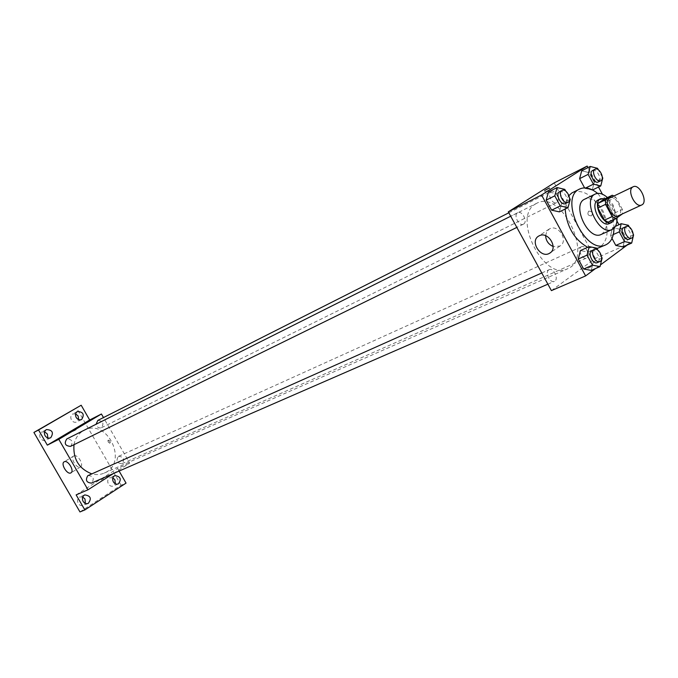 <?xml version="1.0" encoding="UTF-8"?>
<svg xmlns="http://www.w3.org/2000/svg" width="678" height="678" viewBox="0 0 678 678"><rect width="100%" height="100%" fill="white"/><g stroke="black" fill="none" stroke-linecap="round" stroke-linejoin="round"><path stroke-width="0.51" stroke-dasharray="3.39 2.54" d="M609.751 197.984C616.2 194.391 625.048 213.18 618.167 215.858M604.649 198.9L608.225 200.942L614.734 212.968L622.379 209.409L622.387 213.909M622.379 209.409L615.836 197.315L613.937 195.976M608.225 200.942L615.836 197.315M614.734 212.968L614.717 217.502L622.379 213.951M608.098 222.164L614.717 217.502M614.607 219.164C615.785 215.35 615.132 211.011 612.658 206.146L609.183 201.451L605.09 198.688M598.191 199.891C602.352 198.603 606.335 201.086 610.132 207.341C613.709 215.146 613.437 220.553 609.336 223.562M617.005 217.748L613.251 205.188L607.429 197.561M601.318 234.393C607.522 229.893 607.963 221.825 602.64 210.197C596.971 200.883 591.004 197.205 584.733 199.171M613.988 228.164C613.895 220.969 611.92 213.731 608.064 206.459L597.606 193.374M572.893 192.366C582.885 189.187 592.352 194.95 601.293 209.663C609.7 228.003 608.946 240.732 599.021 247.851M596.954 248.538L587.673 247.301M565.147 209.053C565.155 203.366 566.427 198.883 568.978 195.586M633.574 234.91L624.862 238.783L622.955 246.902L624.862 238.783L619.675 229.206L612.531 227.664L610.564 235.774L611.997 238.419L610.564 235.774L613.31 234.537M602.132 258.072L593.343 261.92L591.233 270.403L593.343 261.92L587.979 252.046L580.436 250.563L587.979 252.046L596.733 248.131M595.581 268.522L600.462 264.903M627.269 245.004L629.15 243.614L618.929 224.74M616.946 221.087L602.395 194.205M598.513 187.043L587.987 167.593M585.817 187.925L584.868 188.391L584.589 187.874L592.199 190.145L594.242 182.255L589.029 172.619L581.707 170.788L589.029 172.619L597.538 168.314M570.24 199.383L561.63 203.62L559.375 211.867L561.63 203.62L556.231 193.679L548.502 191.899L556.231 193.679L564.808 189.382M551.409 290.625L595.318 258.479L629.15 243.614M595.318 258.479L554.206 182.891M588.809 211.112L588.648 211.197C587.089 214.248 588.055 215.782 591.563 215.807C593.157 212.9 592.233 211.333 588.809 211.112L588.648 211.197C587.08 214.248 588.055 215.782 591.563 215.807C593.148 212.9 592.233 211.333 588.801 211.112M535.518 203.968L536.756 203.264C561.986 189.035 594.648 258.386 567.605 268.768C543.739 281.624 511.602 216.782 535.518 203.968M548.748 269.92L549.18 269.683C553.706 267.327 559.18 279.582 554.384 281.345C550.155 283.557 544.663 272.42 548.748 269.92M581.029 246.987L581.41 246.775C585.648 244.538 591.013 256.377 586.512 258.055C582.538 260.174 577.173 249.334 581.029 246.987M550.875 191.577L551.07 191.467C555.248 189.035 561.02 200.722 556.57 202.603C552.545 204.951 546.79 193.806 550.875 191.577M523.67 224.037C527.984 221.604 522.035 210.188 517.755 212.689C513.051 214.689 518.975 226.723 523.408 224.189L523.67 224.037M591.547 266.505L587.012 268.793L591.547 266.505M545.62 191.798L550.104 189.391L545.62 191.798M545.62 235.69L546.841 231.308L549.672 228.783C558.638 223.918 568.935 241.309 559.918 246.063L553.121 246.487M73.978 444.683C75.165 438.522 78.165 433.945 82.987 430.945L84.123 430.318C107.539 417.487 129.066 463.21 104.259 473.083C100.344 474.77 96.191 475.032 91.801 473.871M70.52 446.378L70.758 446.251C73.377 441.641 72.054 439.208 66.8 438.937M118.303 456.472L118.658 456.286C123.82 456.938 124.922 459.421 121.964 463.718C117.057 463.269 115.836 460.854 118.303 456.472M97.793 420.436C103.014 420.86 104.234 423.284 101.463 427.708C98.827 428.437 97.03 427.284 96.09 424.242M88.174 475.49C93.53 476.151 94.632 478.685 91.496 483.092M113.438 473.532L129.693 463.133L103.48 417.563M119.108 471.057L117.599 468.456L129.693 463.133M79.962 511.932L121.065 485.202L126.049 483.109M121.065 485.202L76.428 407.766M108.209 440.158L108.26 442.166L110.006 443.183L110.234 441.929L108.929 440.225L107.904 440.539L108.26 442.166L109.548 443.251L110.319 442.573L109.717 440.912L108.209 440.158M76.139 494.889L117.599 468.456M103.48 478.736L101.056 480.032L103.48 478.736M73.749 431.03L76.156 429.699L73.749 431.03M73.91 455.879C77.572 453.768 84.309 465.074 80.487 466.922C76.919 469.345 69.893 457.853 73.792 455.947L73.91 455.879M82.724 496.999L79.851 496.982C77.504 498.398 76.97 500.534 78.224 503.39C79.589 505.407 81.292 506.093 83.335 505.449L85.352 503.381M44.595 431.793L41.731 432.03C39.646 433.471 39.205 435.505 40.417 438.132C41.951 440.344 43.816 441.022 46.028 440.166L47.85 437.971M75.631 413.86L72.665 414.004C70.665 415.394 70.258 417.368 71.444 419.936C72.936 422.114 74.75 422.792 76.877 421.962L78.673 419.623M112.853 477.846L109.878 477.736C107.658 479.109 107.158 481.177 108.387 483.965C109.734 485.957 111.387 486.643 113.37 486.007L115.353 483.778M569.579 198.154L565.783 191.171M559.613 191.688C564.037 189.128 570.156 201.595 565.444 203.57M561.63 203.62L556.231 193.679M601.606 257.098L597.835 250.148M591.911 250.597C596.411 248.25 602.072 260.894 597.293 262.64M593.343 261.92L587.979 252.046M602.301 177.119L598.318 169.763M592.648 170.466C596.784 168.042 602.725 180.102 598.31 181.958M584.868 188.391L592.538 189.976M592.199 190.145L594.242 182.255L602.784 178.017M594.242 182.255L589.029 172.619M633.218 234.257L629.26 226.944M623.802 227.579C628.006 225.35 633.54 237.563 629.074 239.215M624.862 238.783L619.675 229.206L628.353 225.274M619.675 229.206L612.531 227.664L615.37 226.367M612.531 227.664L610.564 235.774M550.104 189.391L549.366 188.035M545.265 192.12L544.493 190.704M549.146 229.062L538.756 236.037M559.918 246.063L550.409 252.674M104.259 473.083L567.605 268.768M84.123 430.318L536.756 203.264M517.755 212.689L510.704 216.223M523.408 224.189L516.831 227.418M121.964 463.718L586.512 258.055M118.658 456.286L581.41 246.775M101.463 427.708L556.57 202.603M508.831 212.799L551.07 191.467M547.883 284.175L554.384 281.345M541.764 272.988L549.18 269.683M76.156 429.699L75.648 428.818M73.038 431.496L72.521 430.606M73.792 455.947L64.181 461.811M80.487 466.922L71.012 472.803M114.828 475.6L109.878 477.736M118.336 483.914L113.37 486.007M77.411 411.495L72.665 414.004M81.648 419.504L76.877 421.962M46.401 429.581L41.731 432.03M50.714 437.759L46.028 440.166M84.716 494.906L79.851 496.982M88.225 503.423L83.335 505.449"/><path stroke-width="1.02" d="M632.676 187.043L633.108 186.797C639.524 183.213 648.515 202.315 641.676 204.976C635.591 208.383 626.641 190.552 632.676 187.043M641.676 204.976L618.167 215.858C612.048 219.274 603.242 201.747 609.31 198.23L633.108 186.797M615.768 218.621L608.098 222.164L604.488 220.147L597.903 208.002L605.539 204.366L612.158 216.587L615.768 218.621L622.387 213.909M597.903 208.002L597.945 203.442L604.649 198.9L612.251 195.247L613.937 195.976M612.251 195.247L605.573 199.79L605.539 204.366M597.945 203.442L605.573 199.79M605.09 198.688L600.708 198.679C591.64 202.298 603.31 227.079 611.87 222.392L614.607 219.164M611.87 222.392L609.336 223.562C601.149 228.105 589.487 204.875 597.623 200.222L600.708 198.679M604.488 220.147L612.158 216.587M607.429 197.561C602.996 193.654 598.954 192.476 595.301 194.027C581.749 199.468 599.191 236.503 612.022 229.52C615.582 227.672 617.243 223.74 617.005 217.748M595.301 194.027L584.733 199.171C571.147 204.637 588.453 241.385 601.318 234.393L612.022 229.52M597.606 193.374C590.996 188.094 585.004 186.645 579.622 189.026C558.257 197.705 585.589 255.733 605.886 244.792C611.149 242.156 613.853 236.614 613.988 228.164M605.886 244.792L596.954 248.538M587.673 247.301C574.258 239.537 566.749 226.783 565.147 209.053M568.978 195.586L571.791 192.993L579.622 189.026M629.26 226.944L628.353 225.274L621.209 223.706L619.268 231.851L624.531 241.571L615.802 245.436L611.997 238.419L615.802 245.436L622.955 246.902L631.693 243.063L633.574 234.91L633.218 234.257M597.835 250.148L596.733 248.131L589.19 246.623L580.436 250.563L578.258 259.047L583.682 269.005L591.233 270.403L600.047 266.59L602.132 258.072L601.606 257.098M587.987 167.593L587.156 166.068L541.544 195.01L585.623 275.912L595.581 268.522M600.462 264.903L627.269 245.004M618.929 224.74L616.946 221.087M602.395 194.205L598.513 187.043M598.318 169.763L597.538 168.314L590.224 166.457L581.707 170.788L579.597 178.67L584.589 187.874L579.597 178.67L588.131 174.373L593.436 184.153L600.767 185.942L602.784 178.017L602.301 177.119M565.783 191.171L564.808 189.382L557.079 187.56L548.502 191.899L546.171 200.137L551.629 210.172L559.375 211.867L568.011 207.663L570.24 199.383L569.579 198.154M585.623 275.912L551.409 290.625L508.305 211.833L554.206 182.891L587.156 166.068M508.305 211.833L541.544 195.01M539.29 235.758C548.265 230.893 558.68 248.453 549.638 253.208C540.773 259.03 529.374 241.046 538.756 236.037L539.29 235.758M544.849 190.391L549.333 187.976L544.849 190.391M553.121 246.487C548.451 244.368 545.951 240.766 545.62 235.69M91.801 473.871C78.919 468.761 72.978 459.031 73.978 444.683M510.704 216.223L66.8 438.937C63.902 443.471 65.147 445.955 70.52 446.378L516.831 227.418M96.09 424.242L97.793 420.436L508.831 212.799M547.883 284.175L91.496 483.092C86.428 482.651 85.191 480.185 87.784 475.693L541.764 272.988M103.48 417.563L101.429 414.004L58.8 439.336L87.987 489.796L113.438 473.532M101.429 414.004L89.682 419.996L81.182 405.232L33.9 432.445L79.962 511.932L84.852 509.941L126.049 483.109L119.108 471.057M33.9 432.445L38.544 429.988L47.324 445.141L58.8 439.336M87.987 489.796L76.139 494.889L84.852 509.941M64.308 461.752C67.944 459.65 74.724 471.032 70.927 472.854C67.376 475.27 60.308 463.71 64.181 461.811L64.308 461.752M89.682 419.996L47.324 445.141M73.232 430.14L75.639 428.81L73.232 430.14M113.336 481.855C112.099 479.058 112.59 476.973 114.828 475.6C120.565 476.414 121.735 479.185 118.336 483.914C116.345 484.55 114.684 483.863 113.336 481.855M83.097 501.347C81.835 498.474 82.369 496.33 84.716 494.906C90.666 495.745 91.835 498.584 88.225 503.423C86.174 504.076 84.47 503.381 83.097 501.347M76.19 417.462C75.004 414.877 75.411 412.885 77.411 411.495C83.267 411.843 84.674 414.512 81.648 419.504C79.521 420.326 77.699 419.648 76.19 417.462M45.087 435.708C43.875 433.064 44.307 431.022 46.401 429.581C52.469 429.903 53.909 432.623 50.714 437.759C48.502 438.615 46.629 437.929 45.087 435.708M81.182 405.232L38.544 429.988M85.352 503.381L84.987 499.033L82.724 496.999M47.85 437.971L47.375 434.047L44.595 431.793M78.673 419.623L78.123 416.021L75.631 413.86M115.353 483.778L114.887 479.778L112.853 477.846M557.079 187.56L554.774 195.84L560.265 205.934L568.011 207.663M567.927 202.349L565.444 203.57C561.181 206.044 555.079 194.179 559.392 191.815L562.087 190.45C566.511 187.882 572.639 200.383 567.927 202.349C563.672 204.824 557.553 192.942 561.867 190.577L562.087 190.45M548.502 191.899L546.171 200.137L554.774 195.84M546.171 200.137L551.629 210.172L560.265 205.934M551.629 210.172L559.375 211.867M589.19 246.623L587.038 255.14L592.496 265.174L600.047 266.59M599.835 261.539L597.293 262.64C593.097 264.852 587.428 253.352 591.487 250.843L594.437 249.47C598.937 247.123 604.606 259.793 599.835 261.539C595.631 263.75 589.962 252.224 594.013 249.716L594.437 249.47M580.436 250.563L578.258 259.047L587.038 255.14M578.258 259.047L583.682 269.005L592.496 265.174M583.682 269.005L591.233 270.403M590.224 166.457L588.131 174.373M600.776 180.738L598.31 181.958C594.318 184.297 588.394 172.797 592.453 170.576L595.098 169.229C599.233 166.805 605.191 178.89 600.776 180.738C596.793 183.077 590.852 171.551 594.903 169.339L595.098 169.229M592.538 189.976L600.767 185.942M581.707 170.788L579.597 178.67M585.817 187.925L593.436 184.153M624.531 241.571L631.693 243.063M631.582 238.097L629.074 239.215C625.133 241.326 619.607 230.147 623.429 227.8L626.303 226.444C630.506 224.215 636.049 236.453 631.582 238.097C627.65 240.215 622.107 229.011 625.93 226.664L626.303 226.444M615.37 226.367L621.209 223.706M613.31 234.537L619.268 231.851M615.802 245.436L622.955 246.902M550.409 252.674L549.638 253.208"/></g></svg>
